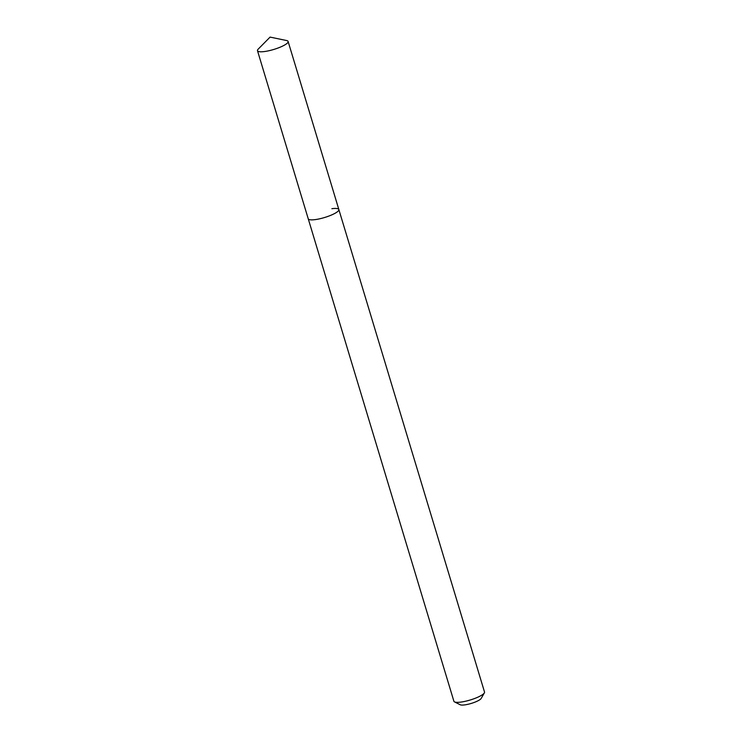 <?xml version="1.0" encoding="UTF-8"?>
<svg xmlns="http://www.w3.org/2000/svg" width="742" height="742" viewBox="0 0 742 742"><rect width="100%" height="100%" fill="white"/><g stroke="black" fill="none" stroke-linecap="round" stroke-linejoin="round"><path stroke-width="1.11" d="M257.483 50.697A15.999 3.515 -16.8 0 0 264.458 51.541A15.999 3.515 -16.8 0 0 280.569 47.015A15.999 3.515 -16.8 0 0 288.109 41.45A15.999 3.515 -16.8 0 0 286.607 40.532L270.079 37.1L258.216 49.102A15.999 3.515 -16.8 0 0 257.483 50.697L308.227 218.779A15.999 3.515 -16.8 0 0 315.202 219.613A15.999 3.515 -16.8 0 1 308.227 218.779L453.891 701.255A15.999 3.515 -16.8 0 0 454.512 701.895L460.207 704.761A11.26 2.476 -16.8 0 0 464.678 704.9A11.26 2.476 -16.8 0 0 481.206 698.417L484.359 692.88A15.999 3.515 -16.8 0 0 484.517 692.008L338.853 209.532A15.999 3.515 -16.8 0 0 331.878 208.697M454.512 701.895A15.999 3.515 -16.8 0 0 460.865 702.09A15.999 3.515 -16.8 0 0 484.359 692.88M338.853 209.532A15.999 3.515 -16.8 0 1 331.312 215.087A15.999 3.515 -16.8 0 1 315.202 219.613A15.999 3.515 -16.8 0 0 331.312 215.087A15.999 3.515 -16.8 0 0 338.853 209.532L288.109 41.45"/></g></svg>
